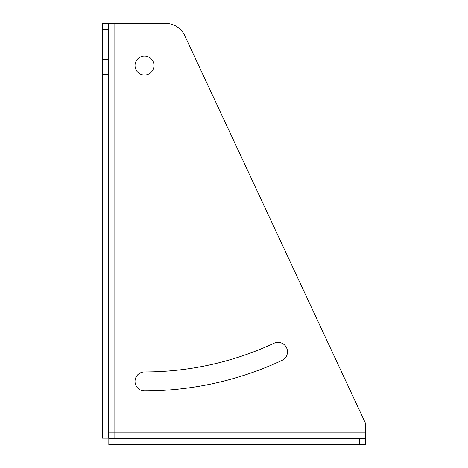 <?xml version="1.0" encoding="UTF-8"?>
<svg xmlns="http://www.w3.org/2000/svg" width="468" height="468" viewBox="0 0 468 468"><rect width="100%" height="100%" fill="white"/><g stroke="black" fill="none" stroke-linecap="round" stroke-linejoin="round"><path stroke-width="0.7" d="M102.375 74.242L108.693 74.242L108.693 438.136L102.375 438.136L102.375 23.4L108.693 23.4L102.375 23.4M365.625 438.282L108.839 438.282L108.839 444.6L365.625 444.6L365.625 423.54L184.708 35.562A21.06 21.06 0 0 0 165.619 23.4L108.693 23.4L108.693 74.242M108.693 432.888L365.625 432.888M114.087 438.282L114.087 23.4M282.005 360.413A9.477 9.477 0 0 0 286.591 347.818A9.477 9.477 0 0 0 273.996 343.231A306.423 306.423 0 0 1 144.495 371.943A9.477 9.477 0 0 0 135.018 381.42A9.477 9.477 0 0 0 144.495 390.897A325.377 325.377 0 0 0 282.005 360.413M144.495 74.997A9.477 9.477 0 0 1 135.018 65.52A9.477 9.477 0 0 1 144.495 56.043A9.477 9.477 0 0 1 153.972 65.52A9.477 9.477 0 0 1 144.495 74.997M359.307 444.6L359.307 438.282M102.375 29.566L108.693 29.566M102.375 59.354L108.693 59.354"/></g></svg>
